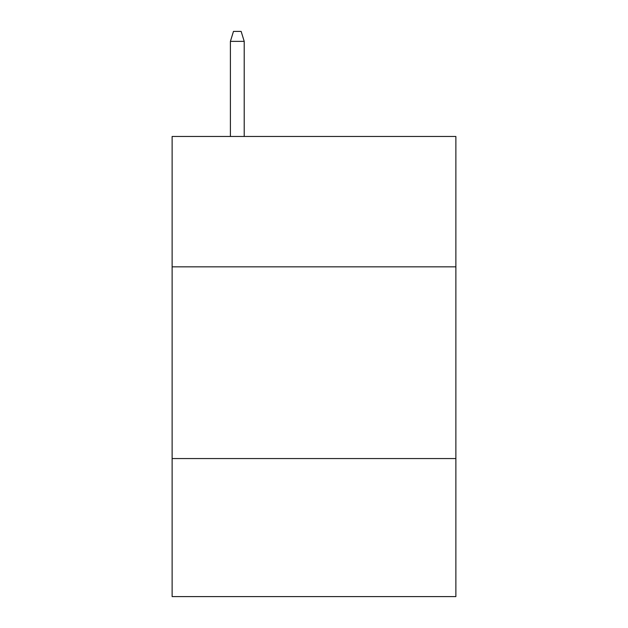 <?xml version="1.0" encoding="UTF-8"?>
<svg xmlns="http://www.w3.org/2000/svg" width="628" height="628" viewBox="0 0 628 628"><rect width="100%" height="100%" fill="white"/><g stroke="black" fill="none" stroke-linecap="round" stroke-linejoin="round"><path stroke-width="0.94" d="M455.873 266.837L455.873 136.464L172.127 136.464L172.127 266.837L455.873 266.837L455.873 596.6L172.127 596.6L172.127 266.837M455.873 458.558L172.127 458.558M244.214 136.464L244.214 41.37L230.405 41.37L230.405 136.464M230.405 41.37L233.475 31.4L241.144 31.4L244.214 41.37"/></g></svg>
